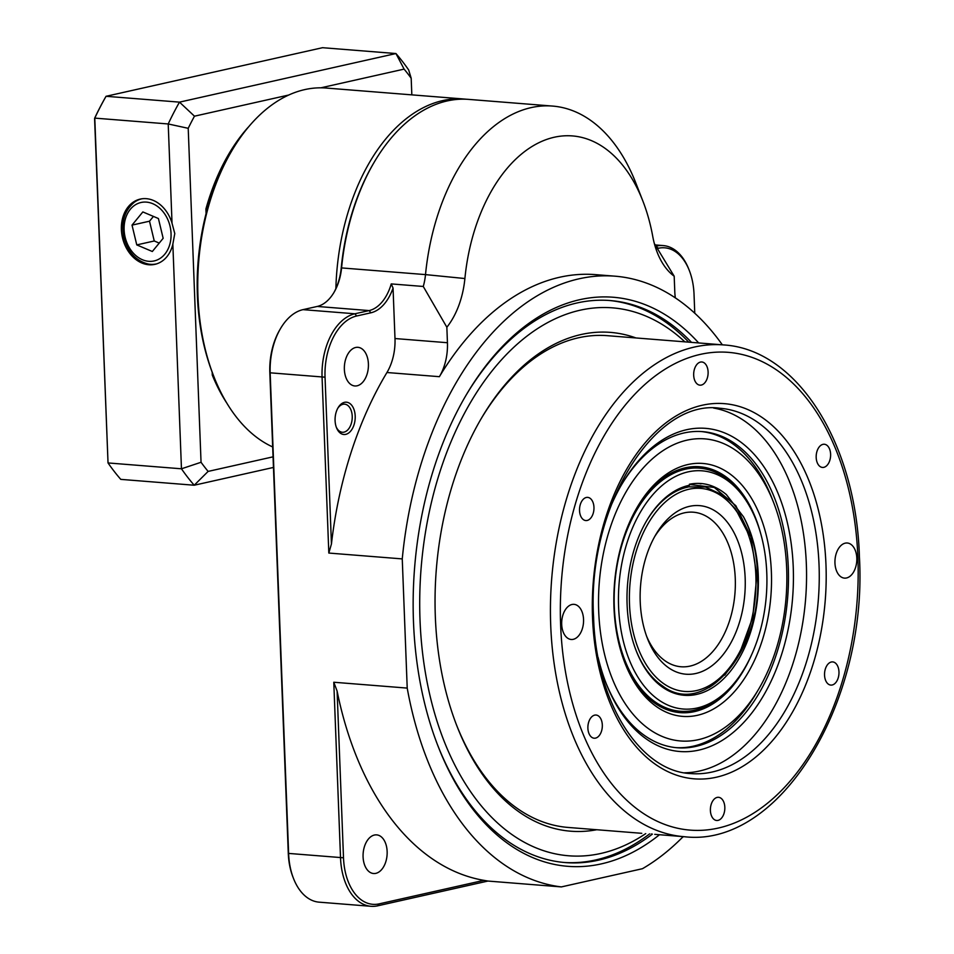 <?xml version="1.0" encoding="UTF-8"?>
<svg xmlns="http://www.w3.org/2000/svg" width="954" height="954" viewBox="0 0 954 954"><rect width="100%" height="100%" fill="white"/><g stroke="black" fill="none" stroke-linecap="round" stroke-linejoin="round"><path stroke-width="1.43" d="M142.003 198.778A33.354 25.746 -102.7 0 0 134.24 202.32C124.33 210.691 120.884 222.461 123.913 237.653C127.908 252.059 135.969 260.836 148.085 263.996A33.354 25.746 -102.7 0 0 156.623 263.876M172.03 223.224A33.438 25.806 -102.7 0 0 141.18 198.909A33.438 25.806 -102.7 0 0 121.396 229.628A33.438 25.806 -102.7 0 0 155.824 264.115A33.438 25.806 -102.7 0 0 172.841 244.164L174.785 233.563L172.03 223.224L168.214 123.96L94.78 118.117L108.029 462.94L181.463 468.796L172.841 244.164M158.412 218.526L142.85 211.931L132.022 225.12L136.768 244.904L152.33 251.498L163.158 238.309L158.412 218.526M153.439 216.415L149.516 221.197L154.25 240.98L159.235 243.091M154.25 240.98L136.768 244.904M149.516 221.197L132.022 225.12M273.464 467.436L194.211 485.228L120.776 479.373A260.764 161.25 94.6 0 1 108.029 462.94L94.577 118.368A259.357 160.379 -85.4 0 1 105.345 97.523L106.061 96.294L179.495 102.138L395.946 53.543L322.512 47.7L106.061 96.294A260.764 161.25 94.6 0 0 94.78 118.117L94.577 118.368M288.68 95.042L194.473 116.185A246.669 152.533 94.6 0 0 188.212 128.313L201.044 462.273A246.669 152.533 94.6 0 0 208.127 471.407L273.059 456.835M411.83 94.863L411.186 78.252A246.669 152.533 94.6 0 0 404.102 69.117L320.818 87.828M212.182 372.227L212.289 375.089A177.527 109.782 94.6 0 0 226.98 403.363M248.135 127.395L248.052 127.407A177.527 109.782 94.6 0 0 205.909 209.009L206.088 213.541M207.256 209.117L205.909 209.009M213.314 375.172L212.289 375.089M208.127 471.407L194.211 485.228A260.764 161.25 -85.4 0 1 181.463 468.796L201.044 462.273M404.102 69.117L395.946 53.543A260.764 161.25 -85.4 0 1 408.682 69.976L411.186 78.252M188.212 128.313L168.214 123.96A260.764 161.25 -85.4 0 1 179.495 102.138L194.473 116.185M624.5 661.921A123.34 76.272 94.6 0 0 680.13 712.638A123.34 76.272 94.6 0 0 691.245 712.221A123.34 76.272 94.6 0 0 751.263 655.529M760.91 534.407A123.34 76.272 94.6 0 0 699.723 466.756A123.34 76.272 94.6 0 0 688.609 467.174A123.34 76.272 94.6 0 0 636.759 508.029M693.904 466.649A123.34 76.272 -85.4 0 1 699.485 468.152M680.13 711.231A123.34 76.272 -85.4 0 1 679.665 711.302A123.34 76.272 -85.4 0 1 674.371 711.827M691.34 463.894A126.858 78.443 -85.4 0 1 771.524 577.778A126.858 78.443 -85.4 0 1 694.035 715.941A126.858 78.443 -85.4 0 1 624.942 663.054A126.858 78.443 -85.4 0 1 637.367 506.979A126.858 78.443 -85.4 0 1 691.34 463.894M691.078 439.389A151.531 93.695 94.6 0 0 598.528 604.419A151.531 93.695 94.6 0 0 694.297 740.447A151.531 93.695 94.6 0 0 758.764 688.991A151.531 93.695 94.6 0 0 773.611 502.555A151.531 93.695 94.6 0 0 691.078 439.389M758.764 688.991L756.307 693.153A158.579 98.059 -85.4 0 1 688.86 747.018A158.579 98.059 -85.4 0 1 675.957 747.65M605.683 682.241A158.579 98.059 94.6 0 0 677.34 747.769A158.579 98.059 94.6 0 0 788.302 567.618A158.579 98.059 94.6 0 0 702.514 431.625A158.579 98.059 94.6 0 0 621.4 484.99M701.13 431.53A158.579 98.059 -85.4 0 1 771.846 498.048L773.611 502.555M610 508.232A162.097 100.242 -85.4 0 1 622.008 483.94A162.097 100.242 -85.4 0 1 728.749 434.762A162.097 100.242 -85.4 0 1 793.251 567.344A162.097 100.242 -85.4 0 1 722.369 740.28A162.097 100.242 -85.4 0 1 606.124 683.374A162.097 100.242 -85.4 0 1 598.122 657.485M725.35 692.521L723.263 694.429A121.921 75.39 -85.4 0 1 680.25 711.243A121.921 75.39 -85.4 0 1 614.245 605.301A121.921 75.39 -85.4 0 1 699.604 468.152A121.921 75.39 -85.4 0 1 739.41 491.56L741.175 493.767A119.453 73.875 94.6 0 0 660.096 487.244A119.453 73.875 94.6 0 0 618.538 605.206A119.453 73.875 94.6 0 0 725.35 692.521A119.453 73.875 94.6 0 0 766.837 574.63A119.453 73.875 94.6 0 0 741.175 493.767M737.096 656.507A101.84 62.976 94.6 0 0 752.682 614.614A101.84 62.976 94.6 0 0 747.077 531.199A101.84 62.976 94.6 0 0 685.974 490.01A101.84 62.976 94.6 0 0 632.693 565.221A101.84 62.976 94.6 0 0 659.131 680.083A101.84 62.976 94.6 0 0 737.096 656.507L735.868 658.582A105.369 65.158 -85.4 0 1 708.894 687.643M688.132 486.862L705.4 486.981L721.606 494.577L735.606 509.078L747.077 531.199M635.996 650.246A103.783 64.168 94.6 0 0 662.529 685.938C704.541 718.135 761.566 651.856 757.667 576.419C757.071 553.582 752.336 533.68 743.452 516.722A105.715 65.373 -85.4 0 1 758.311 576.395A105.715 65.373 -85.4 0 1 711.684 688.204A105.715 65.373 -85.4 0 1 636.235 650.866A105.715 65.373 -85.4 0 1 627.064 603.441A105.715 65.373 -85.4 0 1 646.597 520.801A105.715 65.373 -85.4 0 1 689.42 485.276L687.965 487.077A103.783 64.168 94.6 0 0 646.252 521.373M709.442 508.041A84.572 52.303 -85.4 0 1 742.51 610.429A84.572 52.303 -85.4 0 1 675.933 671.795A84.572 52.303 -85.4 0 1 647.527 638.679A84.572 52.303 -85.4 0 1 655.815 534.622A84.572 52.303 -85.4 0 1 709.442 508.041M646.657 636.354A77.524 47.938 94.6 0 0 671.819 664.533A77.524 47.938 94.6 0 0 681.013 666.763A77.524 47.938 94.6 0 0 734.127 600.829A77.524 47.938 94.6 0 0 702.526 514.421A77.524 47.938 94.6 0 0 693.319 512.203A77.524 47.938 94.6 0 0 654.575 536.78M335.88 288.609A183.24 113.311 -85.4 0 1 442.716 100.599A183.24 113.311 -85.4 0 1 464.216 99.037A183.24 113.311 -85.4 0 1 466.423 99.252M375.852 873.351A19.378 11.985 -85.4 0 1 373.574 873.518A19.378 11.985 -85.4 0 1 363.069 855.082A19.378 11.985 -85.4 0 1 374.373 835.048A19.378 11.985 -85.4 0 1 376.651 834.881A19.378 11.985 -85.4 0 1 387.157 853.329A19.378 11.985 -85.4 0 1 375.852 873.351M357.118 385.798A19.378 11.985 -85.4 0 1 354.84 385.965A19.378 11.985 -85.4 0 1 344.346 367.517A19.378 11.985 -85.4 0 1 355.651 347.483A19.378 11.985 -85.4 0 1 357.917 347.316A19.378 11.985 -85.4 0 1 368.423 365.764A19.378 11.985 -85.4 0 1 357.118 385.798M464.216 99.037L326.185 88.042A183.24 113.311 94.6 0 0 304.684 89.616A183.24 113.311 94.6 0 0 231.739 150.899A183.24 113.311 94.6 0 0 213.779 376.353A183.24 113.311 94.6 0 0 272.677 446.949M552.557 106.073L468.629 99.383A183.24 113.311 94.6 0 0 447.128 100.957A183.24 113.311 94.6 0 0 374.183 162.24A183.24 113.311 94.6 0 0 341.58 267.919L425.508 274.609A183.24 113.311 -85.4 0 1 531.044 107.635A183.24 113.311 -85.4 0 1 552.557 106.073A183.24 113.311 -85.4 0 1 635.865 183.085L642.889 201.091A155.049 95.877 94.6 0 0 554.202 137.257A155.049 95.877 94.6 0 0 464.896 278.532A70.477 43.586 -85.4 0 1 446.854 327.246L423.266 286.462A42.286 26.152 94.6 0 0 425.508 274.609L464.896 278.532M336.225 426.975A14.095 8.717 94.6 0 0 342.367 432.257A14.095 8.717 94.6 0 0 344.012 432.138A14.095 8.717 94.6 0 0 352.241 417.566A14.095 8.717 94.6 0 0 344.597 404.162A14.095 8.717 94.6 0 0 342.951 404.281A14.095 8.717 94.6 0 0 337.704 408.407M659.488 834.726A285.437 176.502 -85.4 0 1 601.378 863.871A285.437 176.502 -85.4 0 1 438.113 746.35A285.437 176.502 -85.4 0 1 466.089 395.159A285.437 176.502 -85.4 0 1 579.71 299.699A285.437 176.502 -85.4 0 1 698.662 342.939M691.495 342.367A281.907 174.32 94.6 0 0 610.166 300.546A281.907 174.32 94.6 0 0 577.087 302.955A281.907 174.32 94.6 0 0 465.469 396.208M437.683 745.217A281.907 174.32 94.6 0 0 565.4 862.583A281.907 174.32 94.6 0 0 598.492 860.174A281.907 174.32 94.6 0 0 652.381 834.118M345.753 434.356A16.206 10.029 -85.4 0 1 336.488 427.69A16.206 10.029 -85.4 0 1 338.074 407.74A16.206 10.029 -85.4 0 1 344.525 402.326A16.206 10.029 -85.4 0 1 355.198 416.087A16.206 10.029 -85.4 0 1 345.753 434.356M649.638 833.879A281.907 174.32 -85.4 0 1 595.725 859.948A281.907 174.32 -85.4 0 1 564.029 862.464M651.248 833.999L651.844 834.046M456.501 724.909A246.669 152.533 94.6 0 0 568.202 827.452L641.768 833.319M654.754 834.345L684.149 836.694A246.669 152.533 -85.4 0 1 550.708 625.156A246.669 152.533 -85.4 0 1 723.311 344.907L607.364 335.677A246.669 152.533 94.6 0 0 480.84 419.247M596.751 829.73A250.198 154.715 -85.4 0 1 456.93 726.03A250.198 154.715 -85.4 0 1 451.182 488.997A250.198 154.715 -85.4 0 1 481.448 418.198A250.198 154.715 -85.4 0 1 635.924 337.943M684.877 341.842A274.859 169.967 94.6 0 0 437.445 479.85A274.859 169.967 94.6 0 0 462.13 778.381A274.859 169.967 94.6 0 0 645.739 833.605M583.55 619.456A17.625 10.899 94.6 0 0 574.022 604.347A17.625 10.899 94.6 0 0 561.691 624.369A17.625 10.899 94.6 0 0 571.231 639.478A17.625 10.899 94.6 0 0 583.55 619.456M856.811 558.114A17.625 10.899 94.6 0 0 847.283 543.005A17.625 10.899 94.6 0 0 834.953 563.015A17.625 10.899 94.6 0 0 844.481 578.124A17.625 10.899 94.6 0 0 856.811 558.114M724.825 807.275A11.627 7.191 94.6 0 0 718.541 797.305A11.627 7.191 94.6 0 0 710.396 810.518A11.627 7.191 94.6 0 0 716.692 820.488A11.627 7.191 94.6 0 0 724.825 807.275M602.32 725.016A11.627 7.191 94.6 0 0 596.035 715.035A11.627 7.191 94.6 0 0 587.891 728.248A11.627 7.191 94.6 0 0 594.187 738.217A11.627 7.191 94.6 0 0 602.32 725.016M593.96 507.349A11.627 7.191 94.6 0 0 587.676 497.38A11.627 7.191 94.6 0 0 579.531 510.593A11.627 7.191 94.6 0 0 585.828 520.562A11.627 7.191 94.6 0 0 593.96 507.349M708.106 371.953A11.627 7.191 94.6 0 0 701.81 361.983A11.627 7.191 94.6 0 0 693.677 375.196A11.627 7.191 94.6 0 0 699.962 385.166A11.627 7.191 94.6 0 0 708.106 371.953M830.612 454.223A11.627 7.191 94.6 0 0 824.316 444.254A11.627 7.191 94.6 0 0 816.183 457.467A11.627 7.191 94.6 0 0 822.467 467.436A11.627 7.191 94.6 0 0 830.612 454.223M838.971 671.878A11.627 7.191 94.6 0 0 832.675 661.909A11.627 7.191 94.6 0 0 824.542 675.122A11.627 7.191 94.6 0 0 830.827 685.091A11.627 7.191 94.6 0 0 838.971 671.878M713.628 408.062A183.24 113.311 -85.4 0 1 806.357 564.398A183.24 113.311 -85.4 0 1 684.59 772.8M675.325 297.887A42.286 26.152 -85.4 0 1 674.788 291.674L674.192 276.207A70.477 43.586 -85.4 0 1 657.223 252.393A70.477 43.586 -85.4 0 1 652.739 236.365A155.049 95.877 94.6 0 0 642.889 201.091M447.438 342.724A42.286 26.152 -85.4 0 1 439.389 376.687L386.942 372.513A42.286 26.152 94.6 0 0 394.992 338.539L447.438 342.724L446.854 327.246M439.389 376.687A306.58 189.584 -85.4 0 1 595.558 274.633L614.889 276.171A306.58 189.584 94.6 0 0 402.254 558.901L407.215 688.096A306.58 189.584 94.6 0 0 561.369 886.91L642.459 868.7A306.58 189.584 94.6 0 0 683.183 836.61M608.783 300.438A281.907 174.32 -85.4 0 1 688.74 342.152M213.779 376.353L212.897 374.099A179.722 111.129 -85.4 0 1 230.51 152.986L231.739 150.899M393.048 288.06A44.397 27.451 -85.4 0 1 370.867 312.805L356.641 316.001A54.271 33.557 94.6 0 0 325.04 377.188L331.443 543.971L328.82 553.058L322.07 377.355A56.381 34.869 -85.4 0 1 354.9 313.783L369.126 310.587A42.286 26.152 94.6 0 0 391.235 283.91L393.048 288.06L394.992 338.539M694.762 313.246L694.035 294.345A54.271 33.557 94.6 0 0 689.36 270.614A54.271 33.557 94.6 0 0 658.32 248.278L656.984 248.577M655.732 246.239L656.579 246.049A56.381 34.869 -85.4 0 1 663.197 245.572A56.381 34.869 -85.4 0 1 688.824 269.267L689.36 270.614M654.349 243.58L674.192 276.207M423.266 286.462L391.235 283.91M386.942 372.513A306.58 189.584 94.6 0 0 331.443 543.971M328.82 553.058L402.254 558.901M722.345 344.823A306.58 189.584 94.6 0 0 614.889 276.171M683.72 836.658A56.381 34.869 -85.4 0 1 682.754 837.052M377.653 905.823A56.381 34.869 -85.4 0 1 371.034 906.3A56.381 34.869 -85.4 0 1 340.53 857.944L333.781 682.241L337.096 691.006L343.5 857.789A54.271 33.557 94.6 0 0 379.227 903.855L483.916 880.351L487.935 881.055L377.653 905.823L379.227 903.855M337.096 691.006A306.58 189.584 94.6 0 0 483.916 880.351M333.781 682.241L407.215 688.096M333.697 292.926A44.397 27.451 94.6 0 0 341.222 267.955L341.58 267.919A42.286 26.152 -85.4 0 1 334.055 292.306A42.286 26.152 -85.4 0 1 317.229 306.449L303.002 309.645A56.381 34.869 94.6 0 0 280.559 328.498A56.381 34.869 94.6 0 0 270.173 373.217L288.633 853.818A56.381 34.869 94.6 0 0 293.498 878.467A56.381 34.869 94.6 0 0 319.137 902.162L371.034 906.3M487.935 881.055L561.369 886.91M293.498 878.467L292.973 877.12A54.271 33.557 -85.4 0 1 288.287 853.389L269.827 372.787A54.271 33.557 -85.4 0 1 279.832 329.75L280.559 328.498M341.222 267.955A181.129 112 -85.4 0 1 373.443 163.492L374.183 162.24M689.42 485.276L689.396 484.25C702.657 481.615 714.975 485.061 726.352 494.566L743.452 516.722M170.015 226.11A29.956 23.123 -102.7 0 0 140.608 202.594A29.956 23.123 -102.7 0 0 125.153 237.319A29.956 23.123 -102.7 0 0 154.572 260.836A29.956 23.123 -102.7 0 0 170.015 226.11M560.606 624.608A239.621 148.18 94.6 0 0 718.35 828.048A239.621 148.18 94.6 0 0 857.908 557.863A239.621 148.18 94.6 0 0 700.153 354.423A239.621 148.18 94.6 0 0 560.606 624.608M690.839 773.587A183.24 113.311 94.6 0 0 819.057 565.412A183.24 113.311 94.6 0 0 719.936 408.264C654.814 398.605 586.829 506.824 593.579 616.952C595.785 702.371 640.396 771.583 690.839 773.587M825.985 565.03A188.177 116.364 -85.4 0 1 716.394 777.212A188.177 116.364 -85.4 0 1 592.517 617.441A188.177 116.364 -85.4 0 1 702.108 405.271A188.177 116.364 -85.4 0 1 825.985 565.03M325.04 377.188L269.827 372.787M658.32 248.278L655.589 245.977M370.867 312.805L369.126 310.587L317.229 306.449M356.641 316.001L354.9 313.783L303.002 309.645M343.5 857.789L288.287 853.389M689.396 484.477L714.319 487.47L735.856 505.739L750.893 536.923L756.82 576.156L752.706 617.465L739.111 654.539L724.79 675.134M688.144 467.245L699.604 468.152M684.149 836.694C779.656 848.309 867.854 702.669 859.423 557.148C856.358 444.051 797.532 349.116 723.311 344.907M663.197 245.572L655.04 244.916M698.411 483.38L700.999 483.869M668.79 710.325L680.25 711.243"/></g></svg>
